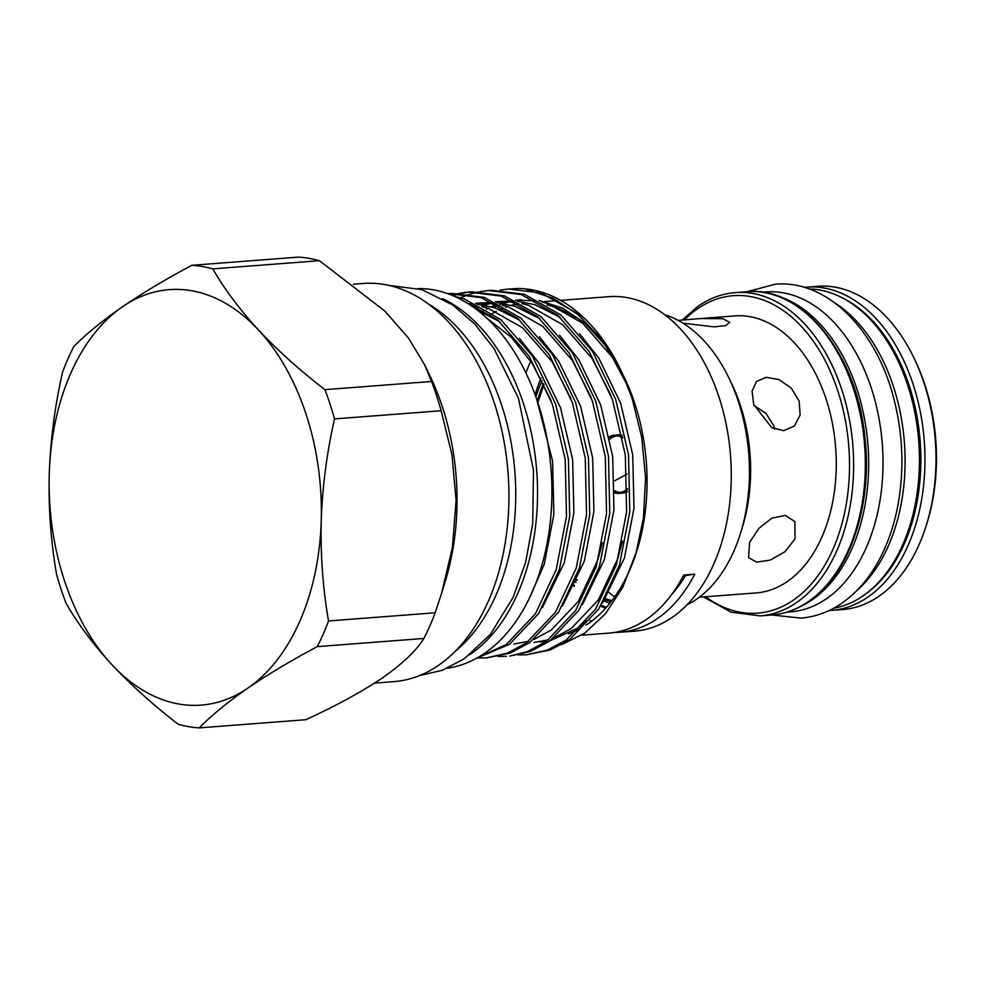 <?xml version="1.0" encoding="UTF-8"?>
<svg xmlns="http://www.w3.org/2000/svg" width="985" height="985" viewBox="0 0 985 985"><rect width="100%" height="100%" fill="white"/><g stroke="black" fill="none" stroke-linecap="round" stroke-linejoin="round"><path stroke-width="1.48" d="M833.679 608.225A160.444 104.41 -94.4 0 0 862.897 595.937A160.444 104.41 -94.4 0 0 915.791 417.652A160.444 104.41 -94.4 0 0 809.202 288.974M856.827 590.594A160.444 104.41 -94.4 0 0 904.378 442.24A160.444 104.41 -94.4 0 0 834.775 302.863M526.495 654.791L550.344 649.94L569.625 639.634L598.732 608.952L619.503 564.873L629.797 511.732L628.529 454.738L615.699 399.479L592.49 351.362L561.056 315.126L524.377 294.293L491.687 290.292L488.486 290.538L521.176 294.54L557.842 315.372L589.276 351.608L612.498 399.725L625.315 454.984L626.595 511.978L616.29 565.119L595.519 609.198L566.412 639.881L547.143 650.186L526.495 654.791L518.036 654.951M460.069 293.161L468.454 292.077L501.143 296.079L537.81 316.899L569.244 353.147L592.465 401.264L605.283 456.523L606.563 513.517L596.257 566.658L575.486 610.725L546.38 641.42L527.11 651.725L509.664 656.084L530.312 651.479L549.593 641.173L578.7 610.478L599.471 566.412L609.764 513.271L608.496 456.277L595.666 401.018L572.457 352.901L541.024 316.653L504.345 295.832L471.655 291.831M506.462 656.33L498.004 656.49M486.43 657.869L510.279 653.018L529.561 642.712L558.667 612.017L579.439 567.939L589.732 514.81L588.464 457.816L575.634 402.557L552.425 354.44L520.991 318.192L484.312 297.372L451.623 293.37L448.421 293.616L481.111 297.618L517.778 318.438L549.211 354.686L572.433 402.791L585.25 458.062L586.531 515.057L576.225 568.185L555.454 612.264L526.347 642.959L507.078 653.264L486.43 657.869L477.971 658.029M476.444 658.312L509.528 644.239L538.635 613.556L559.406 569.478L569.699 516.337L568.431 459.342L555.602 404.084L532.38 355.979L500.959 319.731L464.28 298.911L454.467 296.337M459.133 298.553L497.745 319.977L529.179 356.225L552.4 404.33L565.218 459.589L566.498 516.583L556.193 569.724L535.421 613.803L506.315 644.486L477.59 657.672M517.778 288.519L508.519 289.011L541.208 293.001L577.875 313.833L609.309 350.081L622.582 373.931A183.05 119.123 -94.4 0 0 620.476 369.437A183.05 119.123 -94.4 0 0 517.778 288.519M500.134 290.082L508.519 289.011M460.426 297.753L468.638 294.552M470.214 294.047L478.513 291.929M480.101 291.622L488.486 290.538M470.054 291.966L461.694 293.222M460.106 293.555L452.669 295.562M451.647 295.143L458.481 293.456M450.022 293.505L447.953 293.727M447.769 293.665L448.421 293.616M554.949 637.098A167.733 109.15 -94.4 0 0 556.587 636.839M568.53 633.786A167.733 109.15 -94.4 0 0 579.168 629.169M586.05 625.13A167.733 109.15 -94.4 0 0 636.347 552.61M561.721 644.633L584.794 633.096L605.516 613.692L622.668 587.479L637.369 549.371A167.733 109.15 -94.4 0 0 634.759 403.444A167.733 109.15 -94.4 0 0 624.158 377.058M634.722 404.121L634.106 402.2L634.722 404.121M635.35 555.983L643.427 518.295L645.594 478.082L641.777 437.525L632.111 398.371L622.582 373.931M575.203 317.392A167.733 109.15 -94.4 0 0 547.032 304.919M518.873 303.811A167.733 109.15 -94.4 0 0 511.695 305.338M507.546 306.569A167.733 109.15 -94.4 0 0 505.687 307.209M503.458 308.059A167.733 109.15 -94.4 0 0 499.826 309.598M496.231 311.334A167.733 109.15 -94.4 0 0 492.635 313.316M490.69 314.474A167.733 109.15 -94.4 0 0 489.225 315.397M620.476 369.437L634.081 402.163L623.271 375.248M621.88 372.404L605.073 345.033L585.053 323.289L562.706 308.182L539.214 300.487M509.898 301.57L503.397 303.466M500.195 304.636L493.768 307.492M683.294 575.868L685.437 575.696A218.781 142.382 85.6 0 1 694.77 574.193L683.725 575.043A167.733 109.15 85.6 0 1 608.816 633.121L581.667 635.202M694.77 574.193A167.733 109.15 85.6 0 1 619.861 632.271A167.733 109.15 85.6 0 1 614.32 632.481M590.04 620.599A167.733 109.15 -94.4 0 0 591.406 621.363M619.861 632.271L634.512 631.151A167.733 109.15 -94.4 0 0 718.964 396.992A167.733 109.15 -94.4 0 0 608.865 296.67L560.613 300.376M447.35 668.212A190.561 124.011 -94.4 0 0 537.909 402.779A190.561 124.011 -94.4 0 0 418.243 288.58M469.857 654.643A190.561 124.011 -94.4 0 0 523.552 403.887A190.561 124.011 -94.4 0 0 442.548 298.553M199.167 727.89A231.906 150.914 -94.4 0 1 178.297 724.307C153.18 704.952 131.067 685.08 111.933 664.703A208.352 135.585 -94.4 0 1 49.25 474.031C48.425 508.137 50.863 541.541 56.551 574.267A231.906 150.914 -94.4 0 0 61.045 589.116A231.906 150.914 -94.4 0 0 66.167 603.522C77.901 623.837 93.156 644.239 111.933 664.703A208.352 135.585 -94.4 0 0 247.924 688.047C228.225 701.714 211.972 714.999 199.167 727.89L305.806 719.715C335.947 705.913 361.581 691.913 382.697 677.717C402.767 663.57 416.507 650.482 423.919 638.452A231.906 150.914 85.6 0 0 435.173 612.781L441.514 593.586L452.374 547.685L456.104 500.343L451.918 454.504L441.157 410.733A231.906 150.914 85.6 0 0 431.541 381.478L424.572 364.696L408.566 338.138L384.901 311.112L319.411 260.693A231.906 150.914 85.6 0 0 298.541 257.11L191.903 265.285C165.948 279.087 142.825 292.89 122.546 306.717A208.352 135.585 -94.4 0 0 49.25 474.031C50.469 439.815 54.901 405.869 62.535 372.219A231.906 150.914 -94.4 0 1 73.789 346.548C86.594 333.656 102.846 320.384 122.546 306.717A208.352 135.585 -94.4 0 1 258.538 330.049C277.733 350.488 299.859 370.36 324.902 389.654L431.541 381.478M441.514 593.586L445.491 580.584A199.672 129.946 -94.4 0 0 442.376 406.879A199.672 129.946 -94.4 0 0 429.755 375.47L424.56 364.696M374.534 683.122L393.741 681.645A199.672 129.946 -94.4 0 0 494.273 402.89A199.672 129.946 -94.4 0 0 363.206 283.471L353.332 284.234M455.218 651.282A190.992 124.295 -94.4 0 0 501.722 405.401A190.992 124.295 -94.4 0 0 428.598 304.106M540.95 378.388A148.193 96.431 -94.4 0 0 535.347 393.975A148.193 96.431 -94.4 0 0 535.114 394.751A150.373 97.86 85.6 0 1 535.532 393.397M573.258 584.659A148.193 96.431 -94.4 0 0 574.44 585.866M601.232 605.073A148.193 96.431 -94.4 0 0 606.464 607.277M605.516 608.336A150.373 97.86 85.6 0 1 600.591 606.083M574.206 586.346A150.373 97.86 85.6 0 1 573.048 585.152M535.347 393.975L535.705 392.818A150.373 97.86 85.6 0 1 540.876 378.24M682.888 323.129L714.039 326.86L725.723 325.641L729.737 322.292L722.633 318.672L700.052 318.574L678.185 320.396M749.61 542.353L748.551 557.67L756.677 562.115L770.27 560.096L784.996 551.735L795.03 538.869L794.92 521.619L785.316 515.426L771.895 518.159L758.869 528.379L749.61 542.353M774.567 429.066L773.681 425.643L766.096 413.491L754.03 405.5M753.697 404.539L771.784 427.699L783.814 430.691L794.415 425.963L800.152 414.981L799.118 401.055L791.238 388.09L778.926 379.57L766.145 377.317L756.554 381.417L752.072 391.057L753.697 404.539M831.438 610.417L842.483 609.58A162.119 105.506 -94.4 0 0 878.866 596.294A162.119 105.506 -94.4 0 0 926.626 524.291A162.119 105.506 -94.4 0 0 913.858 357.752A162.119 105.506 -94.4 0 0 817.685 286.29L806.653 287.14A162.119 105.506 85.6 0 1 920.298 411.804A162.119 105.506 85.6 0 1 867.822 597.132A162.119 105.506 85.6 0 1 831.438 610.417L829.062 610.565M609.173 592.699A150.373 97.86 -94.4 0 0 614.652 596.922M686.951 604.839A150.373 97.86 -94.4 0 0 696.457 599.262A150.373 97.86 -94.4 0 0 740.757 532.479A150.373 97.86 -94.4 0 0 728.912 377.994A150.373 97.86 -94.4 0 0 664.703 314.683M700.052 318.574L734.884 315.902A138.922 90.411 -94.4 0 1 832.276 422.737A138.922 90.411 -94.4 0 1 787.298 581.556A138.922 90.411 -94.4 0 1 756.123 592.933L699.251 597.242M786.953 612.153L790.45 611.882A160.444 104.41 -94.4 0 0 826.464 598.732A160.444 104.41 -94.4 0 0 878.398 415.325A160.444 104.41 -94.4 0 0 765.924 291.942L762.427 292.213M801.728 605.91A160.444 104.41 -94.4 0 0 812.108 599.828A160.444 104.41 -94.4 0 0 867.12 436.355A160.444 104.41 -94.4 0 0 777.978 296.128M913.858 357.752L914.917 359.931A157.735 102.649 85.6 0 1 927.341 521.976L926.626 524.291M740.757 532.479L742.604 526.421A138.922 90.411 -94.4 0 0 731.67 383.707L728.912 377.994M685.437 575.696A158.142 102.92 85.6 0 1 671.364 594.928M319.411 260.693L212.772 268.868A231.906 150.914 -94.4 0 0 191.903 265.285M212.772 268.868C224.543 289.258 239.798 309.647 258.538 330.049A208.352 135.585 -94.4 0 1 321.233 520.72C320.421 554.912 322.858 588.328 328.534 620.956L435.173 612.781M441.157 410.733L334.518 418.908A231.906 150.914 -94.4 0 0 324.902 389.654M334.518 418.908C326.86 452.657 322.44 486.59 321.233 520.72A208.352 135.585 -94.4 0 1 247.924 688.047C268.203 674.232 291.326 660.418 317.281 646.628A231.906 150.914 -94.4 0 0 328.534 620.956M317.281 646.628L423.919 638.452M530.78 361.249A167.733 109.15 -94.4 0 0 525.904 372.884M540.531 642.011L546.577 641.284M550.529 640.509L577.838 628.061L586.962 620.685M602.5 602.992L624.404 558.076L633.983 508.322L632.727 454.971L620.661 403.234L598.855 358.195L579.488 333.681M559.825 317.059L534.966 304.771L517.433 301.139M513.136 300.856L495.443 301.742M501.008 301.361L496.181 302.087M491.072 303.22L484.472 305.202M479.35 307.185L475.693 308.847M582.467 604.531L604.371 559.603L613.95 509.861L612.695 456.511L600.628 404.773L578.823 359.734L559.455 335.22M539.792 318.598L514.933 306.31L497.4 302.678M493.103 302.395L475.41 303.281M480.975 302.887L476.149 303.626M471.039 304.747L470.177 304.981M562.435 606.058L584.339 561.142L593.918 511.4L592.662 458.037L580.596 406.312L558.79 361.273L539.423 336.747M519.76 320.137L494.901 307.849L477.368 304.217M473.071 303.934L468.515 303.897M542.403 607.597L564.306 562.681L573.886 512.926L572.63 459.576L560.563 407.839L538.758 362.8L519.378 338.286M499.727 321.676L477.639 310.324M529.093 598.757L544.274 564.22L553.853 514.465L552.597 461.115L536.702 399.221M627.433 385.394L612.264 357.173L582.775 323.24L548.374 303.749L541.972 301.952M536.123 300.782L515.475 300.203M512.532 300.573L511.043 300.807M507.755 301.422L501.143 303.121M497.154 304.439L491.343 306.778M488.129 308.305L486.393 309.192M484.46 310.238L481.653 311.876M533.907 642.528L548.682 639.745M553.89 637.948L571.214 628.565L598.4 599.84L617.78 558.581L622.508 541.147M611.045 395.662L592.231 358.7L562.743 324.767L528.342 305.276L521.939 303.491M516.091 302.321L497.684 301.533M492.5 302.112L491.01 302.346M487.723 302.961L481.099 304.661M477.122 305.978L473.613 307.332M513.875 644.055L528.637 641.284M533.858 639.487L551.181 630.104L578.367 601.379L597.747 560.12L602.463 542.686M591 397.201L572.199 360.239L542.71 326.306L508.309 306.815L501.907 305.03M496.058 303.86L477.651 303.072M472.468 303.651L470.965 303.885M570.968 398.74L552.166 361.778L522.678 327.845L488.277 308.354L481.874 306.569M476.026 305.399L469.66 304.636M550.935 400.267L532.134 363.317L511.252 337.264L487.058 318.364M526.729 289.627L553.016 298.221L577.739 314.387L600.234 337.744L619.036 366.814M603.928 600.961A142.714 92.873 -94.4 0 0 609.912 603.189M611.279 601.478A138.922 90.411 85.6 0 1 604.778 599.705M576.053 582.504A138.922 90.411 85.6 0 1 574.661 581.236M535.914 396.955A138.922 90.411 85.6 0 1 542.119 380.629M609.432 436.749A29.168 18.986 85.6 0 1 614.615 435.198A29.168 18.986 85.6 0 1 622.495 437.118M627.494 489.483A29.168 18.986 85.6 0 1 625.623 490.973A29.168 18.986 85.6 0 1 619.072 493.374A29.168 18.986 85.6 0 1 614.751 492.943M613.852 435.936A29.168 18.986 85.6 0 1 616.253 435.185M614.615 435.198L617.878 434.951A29.168 18.986 85.6 0 1 622.151 435.358M614.751 492.291A28.516 18.555 -94.4 0 0 619.023 492.709A28.516 18.555 -94.4 0 0 627.494 488.695M614.763 490.69A28.516 18.555 -94.4 0 0 620.649 492.475M619.023 492.709L622.286 492.463A28.516 18.555 -94.4 0 0 623.099 492.377M622.643 437.882A28.516 18.555 -94.4 0 0 614.665 435.85A28.516 18.555 -94.4 0 0 609.567 437.389M618.74 435.567A28.516 18.555 -94.4 0 0 617.927 435.604L614.665 435.85M616.302 435.838A28.516 18.555 -94.4 0 0 609.924 439.199M627.482 491.589A29.168 18.986 85.6 0 1 622.335 493.116L619.072 493.374M620.698 493.14A29.168 18.986 85.6 0 1 618.211 492.746M705.519 596.688A159.201 103.597 -94.4 0 0 793.405 600.099A159.201 103.597 -94.4 0 0 837.829 390.897A159.201 103.597 -94.4 0 0 697.602 308.736A159.201 103.597 -94.4 0 0 684.267 319.94M747.024 291.708C802.369 285.576 857.344 354.465 864.953 437.833C872.808 505.49 849.304 574.772 808.968 601.441C797.308 609.432 784.922 613.95 771.809 614.997A162.119 105.506 -94.4 0 0 808.192 601.712A162.119 105.506 -94.4 0 0 860.668 416.372A162.119 105.506 -94.4 0 0 747.024 291.708L735.315 292.607A162.119 105.506 85.6 0 1 848.971 417.271A162.119 105.506 85.6 0 1 796.483 602.611A162.119 105.506 85.6 0 1 760.112 615.896L731.079 612.153L703.388 596.873M864.879 594.534A159.201 103.597 -94.4 0 0 920.138 441.034A159.201 103.597 -94.4 0 0 842.126 297.741M543.548 383.485A138.922 90.411 -94.4 0 0 537.391 400.944M575.474 579.168A138.922 90.411 -94.4 0 0 576.939 580.571M605.406 598.757A138.922 90.411 -94.4 0 0 611.833 600.739M771.858 614.985L800.817 618.112C815.432 616.918 829.111 611.944 841.843 603.202C859.363 590.926 873.363 573.319 883.853 550.406C890.181 536.493 894.885 521.385 897.951 505.083C904.267 470.19 903.011 435.185 894.195 400.082C877.204 330.837 827.535 279.469 775.22 284.209L747.061 291.708M471.667 291.831L468.454 292.077M389.198 285.453L421.802 289.602L452.755 304.956L474.733 324.016L493.977 348.431L518.442 398.309L533.488 470.214L532.713 523.86L525.608 562.337L513.16 597.329L490.333 634.475L464.341 658.694L442.487 670.206L419.13 675.722M614.628 480.815L627.051 474.093M735.315 292.607C722.214 293.653 709.828 298.172 698.156 306.163L682.1 320.113M771.809 614.997L760.112 615.896M804.277 287.361L806.653 287.14M521.607 299.699L517.716 300.006M557.633 300.597L544.717 301.595M611.894 600.665L605.492 598.621M577.161 580.079L575.683 578.626M537.921 402.286L543.991 384.409"/></g></svg>

